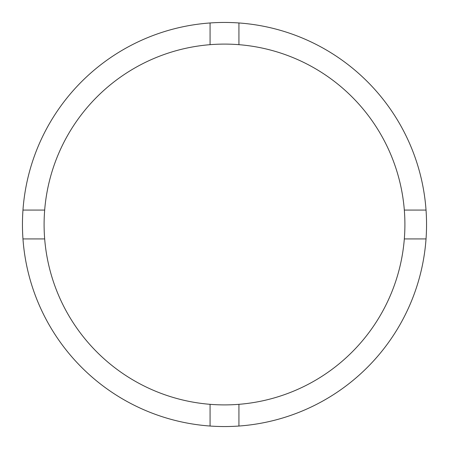 <?xml version="1.0" encoding="UTF-8"?>
<svg xmlns="http://www.w3.org/2000/svg" width="449" height="449" viewBox="0 0 449 449"><rect width="100%" height="100%" fill="white"/><g stroke="black" fill="none" stroke-linecap="round" stroke-linejoin="round"><path stroke-width="0.67" d="M238.93 404.325A180.403 180.403 0 0 0 404.325 210.07A180.403 180.403 0 0 0 238.93 44.675L238.93 22.966A202.05 202.05 0 0 0 22.966 238.93L44.675 238.93A180.403 180.403 0 0 0 238.93 404.325L238.93 426.034A202.05 202.05 0 0 0 426.034 210.07A202.05 202.05 0 0 0 238.93 22.966M210.07 22.966L210.07 44.675A180.403 180.403 0 0 0 44.675 238.93M44.675 210.07L22.966 210.07M426.034 210.07L404.325 210.07M404.325 238.93L426.034 238.93M210.07 404.325L210.07 426.034A202.05 202.05 0 0 0 238.93 426.034M22.966 238.93A202.05 202.05 0 0 0 210.07 426.034M238.93 44.675A180.403 180.403 0 0 0 210.07 44.675"/></g></svg>
